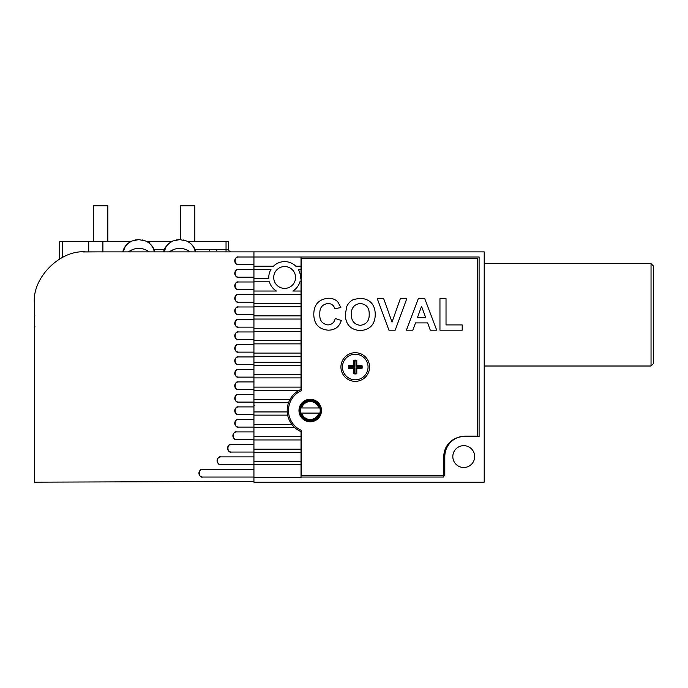 <?xml version="1.0" encoding="UTF-8"?>
<svg xmlns="http://www.w3.org/2000/svg" width="688" height="688" viewBox="0 0 688 688"><rect width="100%" height="100%" fill="white"/><g stroke="black" fill="none" stroke-linecap="round" stroke-linejoin="round"><path stroke-width="1.03" d="M253.932 257.002L238.581 257.002C234.023 255.644 234.023 266.041 238.581 264.682L253.932 264.682L253.932 377.901L301.017 377.901L301.017 389.417A23.031 23.031 0 0 0 301.017 431.634L301.017 477.567L253.932 477.567L253.932 482.168L484.214 482.168L484.214 251.885L253.932 251.885L253.932 264.682L253.932 257.002L479.097 257.002L479.097 436.622L463.746 436.622A19.961 19.961 0 0 0 443.786 456.583L443.786 477.051L301.017 477.051M253.932 269.412L270.977 269.412A15.867 15.867 0 0 0 268.819 278.623L253.932 278.623M299.994 410.53A10.234 10.234 0 0 0 310.228 420.764A10.234 10.234 0 0 0 320.462 410.53A10.234 10.234 0 0 0 310.228 400.296A10.234 10.234 0 0 0 299.994 410.53M273.712 277.479A10.922 10.922 0 0 0 284.643 288.401A10.922 10.922 0 0 0 295.565 277.479A10.922 10.922 0 0 0 284.643 266.548A10.922 10.922 0 0 0 273.712 277.479M452.824 456.583A10.922 10.922 0 0 0 463.746 467.505A10.922 10.922 0 0 0 474.668 456.583A10.922 10.922 0 0 0 463.746 445.661A10.922 10.922 0 0 0 452.824 456.583M301.017 278.623L300.458 278.623A15.867 15.867 0 0 0 298.3 269.412L301.017 269.412L301.017 377.901M253.932 281.822L269.386 281.822A15.867 15.867 0 0 0 276.404 291.033L253.932 291.033M301.017 257.002L301.017 266.213L295.814 266.213A15.867 15.867 0 0 0 273.463 266.213L253.932 266.213M301.017 291.033L292.873 291.033A15.867 15.867 0 0 0 299.891 281.822L301.017 281.822M253.932 294.232L301.017 294.232M301.017 266.213L301.017 269.412M253.932 303.442L301.017 303.442M253.932 306.642L301.017 306.642M253.932 315.852L301.017 315.852M253.932 319.051L301.017 319.051M253.932 328.262L301.017 328.262M253.932 331.461L301.017 331.461M253.932 340.672L301.017 340.672M253.932 343.871L301.017 343.871M253.932 353.082L301.017 353.082M253.932 356.281L301.017 356.281M238.581 356.943A3.836 3.836 0 0 0 234.746 360.779A3.836 3.836 0 0 0 238.581 364.623C234.023 365.982 234.023 355.576 238.581 356.943L253.932 356.943L253.932 362.292L301.017 362.292M253.932 365.491L301.017 365.491M238.581 369.439A3.836 3.836 0 0 0 234.746 373.274A3.836 3.836 0 0 0 238.581 377.11C234.023 378.477 234.023 368.071 238.581 369.439L253.932 369.439L253.932 374.702L301.017 374.702M253.932 377.901L253.932 387.112L301.017 387.112M238.581 381.926A3.836 3.836 0 0 0 234.746 385.77A3.836 3.836 0 0 0 238.581 389.606C234.023 390.965 234.023 380.567 238.581 381.926L253.932 381.926L253.932 390.311L299.194 390.311M253.932 390.311L253.932 399.522L289.992 399.522M238.581 394.422A3.836 3.836 0 0 0 234.746 398.257A3.836 3.836 0 0 0 238.581 402.093C234.023 403.46 234.023 393.054 238.581 394.422L253.932 394.422L253.932 402.721L288.556 402.721M253.932 402.721L253.932 411.931L287.24 411.931M238.581 406.909A3.836 3.836 0 0 0 234.746 410.753A3.836 3.836 0 0 0 238.581 414.589C234.023 415.956 234.023 405.55 238.581 406.909L253.932 406.909L253.932 415.131L287.661 415.131M253.932 415.131L253.932 424.341L291.807 424.341M238.581 419.405A3.836 3.836 0 0 0 234.746 423.24A3.836 3.836 0 0 0 238.581 427.085C234.023 428.443 234.023 418.037 238.581 419.405L253.932 419.405L253.932 427.54L294.705 427.54M253.932 427.54L253.932 436.751L301.017 436.751M236.715 431.901A3.836 3.836 0 0 0 232.879 435.736A3.836 3.836 0 0 0 236.715 439.572C232.157 440.939 232.157 430.533 236.715 431.901L253.932 431.901L253.932 439.95L301.017 439.95M253.932 439.95L253.932 449.161L301.017 449.161M231.374 444.388A3.836 3.836 0 0 0 227.539 448.232A3.836 3.836 0 0 0 231.374 452.068C226.816 453.426 226.816 443.029 231.374 444.388L253.932 444.388L253.932 452.36L301.017 452.36M253.932 452.36L253.932 461.571L301.017 461.571M220.917 456.884A3.836 3.836 0 0 0 217.073 460.719A3.836 3.836 0 0 0 220.917 464.555C216.359 465.922 216.359 455.516 220.917 456.884L253.932 456.884L253.932 464.77L301.017 464.77M253.932 464.77L253.932 477.567M354.544 373.077L354.544 367.745L349.212 367.745A6.089 6.089 0 0 1 349.212 366.317L354.544 366.317L354.544 360.985L353.727 360.297A6.906 6.906 0 0 1 356.797 360.297L356.797 365.491L361.991 365.491A6.906 6.906 0 0 1 361.991 368.562L356.797 368.562L356.797 373.765L355.971 373.077A6.089 6.089 0 0 1 354.544 373.077L353.727 373.765A6.906 6.906 0 0 0 356.797 373.765M354.544 360.985A6.089 6.089 0 0 1 355.971 360.985L356.797 360.297M355.257 379.819A12.797 12.797 0 0 0 368.054 367.031A12.797 12.797 0 0 0 355.257 354.234A12.797 12.797 0 0 0 342.461 367.031A12.797 12.797 0 0 0 355.257 379.819M349.212 367.745L348.524 368.562L353.727 368.562L353.727 373.765M348.524 368.562A6.906 6.906 0 0 1 348.524 365.491L353.727 365.491L353.727 360.297M361.991 365.491L361.303 366.317A6.089 6.089 0 0 1 361.303 367.745L361.991 368.562M361.303 367.745L355.971 367.745L356.797 368.562M355.971 367.745L355.971 373.077M354.544 367.745L353.727 368.562M349.212 366.317L348.524 365.491M354.544 366.317L353.727 365.491M361.303 366.317L355.971 366.317L355.971 360.985M355.971 366.317L356.797 365.491M318.811 413.084L301.645 413.084A8.953 8.953 0 0 0 318.811 413.084L319.868 413.084A9.976 9.976 0 0 1 300.579 413.084A9.976 9.976 0 0 1 310.228 400.545A9.976 9.976 0 0 1 319.868 407.967L300.579 407.967M318.811 407.967A8.953 8.953 0 0 0 301.645 407.967M319.868 413.084A9.976 9.976 0 0 0 319.868 407.967L319.034 407.967M301.645 413.084L300.579 413.084M301.525 390.595A21.749 21.749 0 0 0 301.525 430.456L301.525 475.52L444.809 475.52L444.809 456.583A20.468 20.468 0 0 1 465.277 436.115L477.567 436.115L477.567 258.542L301.525 258.542L301.525 390.595M340.93 367.031A14.328 14.328 0 0 0 355.257 381.358A14.328 14.328 0 0 0 369.585 367.031A14.328 14.328 0 0 0 355.257 352.703A14.328 14.328 0 0 0 340.93 367.031M298.97 410.53A11.257 11.257 0 0 0 310.228 421.787A11.257 11.257 0 0 0 321.485 410.53A11.257 11.257 0 0 0 310.228 399.272A11.257 11.257 0 0 0 298.97 410.53M418.313 298.644L424.737 298.644L436.717 330.18L430.284 330.18L427.626 322.904L415.518 322.904L412.86 330.18L406.393 330.18L418.313 298.644M375.252 314.459C375.063 324.401 370.084 329.784 360.331 330.584C350.57 329.844 345.574 324.521 345.324 314.605L346.735 306.581C348.154 303.356 350.441 300.983 353.598 299.478L360.245 298.239C370.058 299.048 375.063 304.457 375.252 314.459M319.851 314.02C319.378 320.324 322.07 323.953 327.927 324.925C331.926 324.624 334.351 322.466 335.219 318.458L341.282 320.479C339.304 326.912 334.936 330.145 328.167 330.18C318.819 329.268 314.02 324.031 313.78 314.485C313.874 304.586 318.742 299.168 328.382 298.239C331.96 298.153 335.056 299.306 337.688 301.688L340.878 307.536L334.815 308.749C333.818 305.343 331.53 303.589 327.961 303.494C322.182 304.354 319.481 307.863 319.851 314.02M406.797 298.644L395.179 330.18L388.935 330.18L377.273 298.644L383.68 298.644L392.031 322.096L400.356 298.644L406.797 298.644M462.198 324.925L462.198 330.18L439.959 330.18L439.959 298.644L446.022 298.644L446.022 324.925L462.198 324.925M360.323 303.494C354.157 304.285 351.181 307.923 351.396 314.39C351.233 320.823 354.208 324.469 360.323 325.329C366.455 324.444 369.404 320.771 369.189 314.304C369.404 307.871 366.455 304.268 360.323 303.494M417.427 317.65L425.7 317.65L421.555 306.323L417.427 317.65M253.932 251.885L85.57 251.885C60.252 249.598 32.112 277.746 34.4 303.064L34.4 482.168L253.932 481.402M253.932 469.371L202.762 469.371C198.204 468.012 198.204 478.418 202.762 477.051L253.932 477.051M220.917 464.555L253.932 464.555M231.374 452.068L253.932 452.068M236.715 439.572L253.932 439.572M238.581 427.085L253.932 427.085M238.581 414.589L253.932 414.589M238.581 402.093L253.932 402.093M238.581 389.606L253.932 389.606M238.581 377.11L253.932 377.11M238.581 364.623L253.932 364.623M253.932 344.447L238.581 344.447C234.023 343.088 234.023 353.494 238.581 352.127L253.932 352.127M253.932 331.96L238.581 331.96C234.023 330.593 234.023 340.999 238.581 339.631L253.932 339.631M253.932 319.464L238.581 319.464C234.023 318.105 234.023 328.503 238.581 327.144L253.932 327.144M253.932 306.977L238.581 306.977C234.023 305.61 234.023 316.016 238.581 314.648L253.932 314.648M253.932 294.481L238.581 294.481C234.023 293.114 234.023 303.52 238.581 302.161L253.932 302.161M253.932 281.985L238.581 281.985C234.023 280.627 234.023 291.033 238.581 289.665L253.932 289.665M253.932 269.498L238.581 269.498C234.023 268.131 234.023 278.537 238.581 277.169L253.932 277.169M238.581 269.498A3.836 3.836 0 0 0 234.746 273.334A3.836 3.836 0 0 0 238.581 277.169M238.581 257.002A3.836 3.836 0 0 0 234.746 260.847A3.836 3.836 0 0 0 238.581 264.682M238.581 319.464A3.836 3.836 0 0 0 234.746 323.308A3.836 3.836 0 0 0 238.581 327.144M238.581 306.977A3.836 3.836 0 0 0 234.746 310.813A3.836 3.836 0 0 0 238.581 314.648M238.581 294.481A3.836 3.836 0 0 0 234.746 298.317A3.836 3.836 0 0 0 238.581 302.161M238.581 281.985A3.836 3.836 0 0 0 234.746 285.83A3.836 3.836 0 0 0 238.581 289.665M238.581 344.447A3.836 3.836 0 0 0 234.746 348.291A3.836 3.836 0 0 0 238.581 352.127M238.581 331.96A3.836 3.836 0 0 0 234.746 335.796A3.836 3.836 0 0 0 238.581 339.631M202.762 469.371A3.836 3.836 0 0 0 198.927 473.215A3.836 3.836 0 0 0 202.762 477.051M231.159 251.885A2.563 2.563 0 0 1 228.605 249.331L226.042 249.331L226.042 241.651L228.605 241.651L228.605 249.331M146.922 241.651L171.604 241.651M187.867 241.651L226.042 241.651M85.57 251.885L231.976 251.885M194.833 241.651L194.833 205.832L180.497 205.832L180.497 239.622M169.953 242.692L173.092 240.938L179.731 239.605L186.379 240.938L183.12 239.94M190.223 251.885C183.249 247.181 176.248 247.181 169.239 251.885L174.116 249.271M179.731 239.605L176.352 239.94M163.675 251.885C163.942 246.717 171.553 241.092 173.092 240.938C168.233 243.053 165.275 246.708 164.217 251.885L165.799 247.336M195.254 251.885C194.197 246.708 191.238 243.062 186.379 240.938M83.016 251.954L95.684 251.885M93.508 241.651L93.508 205.832L107.835 205.832L107.835 241.651M129.017 242.692L132.148 240.938L138.795 239.605L145.435 240.938L142.175 239.94M149.287 251.885C142.313 247.181 135.312 247.181 128.303 251.885L133.171 249.271M138.795 239.605L135.407 239.94M132.148 240.938C127.297 243.053 124.339 246.708 123.272 251.885L124.863 247.336M154.31 251.885C153.252 246.708 150.294 243.062 145.435 240.938C150.319 243.088 153.458 246.734 154.852 251.885M42.08 482.142L34.4 482.168M34.4 458.93L34.4 303.064M60.51 258.447L59.727 258.894L59.727 241.651L88.718 241.651L88.718 251.885M88.718 241.651L130.66 241.651M102.899 241.651L102.899 251.885M651.037 263.659L653.6 266.213L653.6 363.445L651.037 366.007L651.037 263.659L484.214 263.659M154 249.331L164.527 249.331M194.936 249.331L226.042 249.331L226.042 251.885M149.287 241.651L149.287 243.208M62.29 241.651L62.29 257.493M34.916 315.852L34.4 316.368M216.832 250.355L215.808 249.331M209.41 250.355L210.433 249.331M195.788 251.885C194.515 247.069 191.651 243.543 187.196 241.307M254.956 405.92L253.932 404.897M122.739 251.885C124.012 247.069 126.884 243.543 131.348 241.307M34.916 326.602L34.4 327.11M484.214 366.007L651.037 366.007"/></g></svg>
